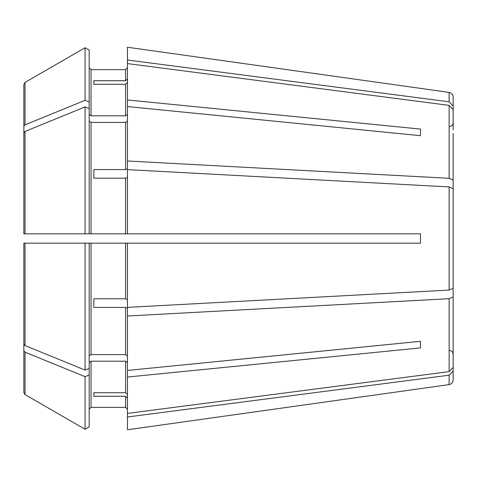 <?xml version="1.0" encoding="UTF-8"?>
<svg xmlns="http://www.w3.org/2000/svg" width="477" height="477" viewBox="0 0 477 477"><rect width="100%" height="100%" fill="white"/><g stroke="black" fill="none" stroke-linecap="round" stroke-linejoin="round"><path stroke-width="0.72" d="M453.15 133.459L453.15 180.073L449.131 178.303L127.442 160.993L127.442 168.858L125.576 169.573L93.844 169.573L93.844 178.195L125.576 178.195L125.576 233.831L420.487 233.831L420.487 243.169L127.442 243.169L127.442 307.379L449.131 290.076L453.15 288.305L453.15 278.437M453.15 189.941L453.15 180.073M89.181 121.08L91.047 122.398L125.576 122.398L127.442 121.08M91.047 122.398L91.047 233.831L89.181 233.831L89.181 50.109L85.079 47.736L85.079 100.313L25.019 124.843L23.85 126.268L23.85 122.869L23.85 153.439L23.85 84.453L23.85 153.439M85.079 47.736L25.019 82.426L23.85 84.453M127.442 243.169L89.181 243.169L89.181 368.417L85.079 370.086L25.019 345.557L23.85 344.132L23.85 243.169L23.85 344.132M89.181 375.011L85.079 376.687L85.079 429.264L89.181 426.891L89.181 368.417M89.181 409.224L91.047 407.358L125.576 407.358L127.442 409.224L125.576 407.358L91.047 407.358L89.181 409.224M89.181 362.52L91.047 361.196L125.576 361.196L127.442 362.52M453.15 347.113L453.15 370.933L449.131 375.202L449.131 384.605L127.442 429.759L127.442 413.416L449.131 371.631L453.15 367.362L453.15 343.541M85.079 429.264L25.019 394.574L23.85 392.547L23.85 354.131M127.442 82.557L125.576 84.286L125.576 115.804L127.442 114.48M453.15 109.638L449.131 105.369L127.442 63.584L127.442 99.955L420.487 129.088L420.487 135.689L420.487 129.088M93.844 84.286L93.844 80.714L93.844 84.286L125.576 84.286M127.442 177.48L125.576 178.195M453.15 198.563L453.15 188.695L449.131 186.924L127.442 169.621L127.442 233.831M93.844 169.573L93.844 178.195M89.181 108.583L85.079 106.914L25.019 131.443L23.85 132.868L23.85 233.831L89.181 233.831M453.15 287.059L453.15 296.927L449.131 298.697L127.442 316.007L127.442 308.142L125.576 307.426L125.576 354.602L127.442 355.92M93.844 307.426L93.844 298.805L93.844 307.426L125.576 307.426M93.844 392.714L93.844 396.286L93.844 392.714L125.576 392.714L127.442 394.443M89.181 114.48L91.047 115.804L91.047 69.642L89.181 67.776L91.047 69.642L125.576 69.642L127.442 67.776L125.576 69.642L125.576 80.714L93.844 80.714M127.442 60.013L127.442 47.241L449.131 92.395L449.131 101.798L127.442 60.013L127.442 63.584M127.442 99.955L127.442 106.556L420.487 135.689M91.047 233.831L125.576 233.831M89.181 355.92L91.047 354.602L125.576 354.602M127.442 316.007L127.442 370.444L420.487 341.311L420.487 347.912L420.487 341.311M91.047 115.804L125.576 115.804M93.844 396.286L125.576 396.286L125.576 407.358M93.844 298.805L125.576 298.805L127.442 299.52M85.079 106.914L85.079 233.831M89.181 243.169L85.079 243.169L85.079 370.086M85.079 243.169L23.85 243.169L25.019 243.169L25.019 345.557M85.079 376.687L25.019 352.157L23.85 350.732L23.85 392.547M23.85 160.039L23.85 132.868M127.442 370.444L127.442 413.416M89.181 101.989L85.079 100.313M127.442 398.015L125.576 396.286M127.442 78.985L125.576 80.714M127.442 106.556L127.442 160.993M23.85 350.732L23.85 323.561M25.019 243.169L23.85 243.169L23.85 316.961M453.15 188.695L453.15 288.305M127.442 377.045L420.487 347.912M453.15 296.927L453.15 367.362M449.131 375.202L127.442 416.987M453.15 370.933L453.15 379.984L453.15 370.933M453.15 129.887L453.15 106.067L449.131 101.798M449.131 92.395C451.594 92.914 452.935 94.452 453.15 97.016L453.15 106.067M125.576 122.398L125.576 169.573M25.019 82.426L25.019 124.843M91.047 361.196L91.047 407.358M125.576 361.196L125.576 392.714M91.047 243.169L91.047 354.602M125.576 243.169L125.576 298.805M25.019 131.443L25.019 233.831M25.019 352.157L25.019 394.574M449.131 105.369L449.131 178.303M449.131 186.924L449.131 290.076M449.131 298.697L449.131 371.631M449.417 126.506C451.665 126.31 452.906 125.063 453.15 122.774M449.417 350.494C451.665 350.69 452.906 351.937 453.15 354.226M449.131 384.605C451.594 384.086 452.935 382.548 453.15 379.984"/></g></svg>
